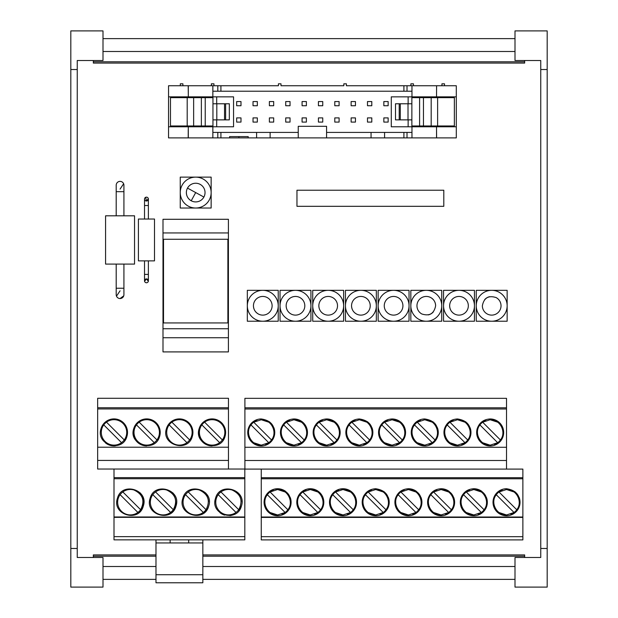 <?xml version="1.0" encoding="UTF-8"?>
<svg xmlns="http://www.w3.org/2000/svg" width="618" height="618" viewBox="0 0 618 618"><rect width="100%" height="100%" fill="white"/><g stroke="black" fill="none" stroke-linecap="round" stroke-linejoin="round"><path stroke-width="0.93" d="M120.062 181.375A3.862 3.862 0 0 0 116.199 185.238L116.199 191.673L123.924 191.673L123.924 185.238A3.862 3.862 0 0 0 120.062 181.375A3.862 3.862 0 0 1 123.924 185.238M105.578 215.813L134.546 215.813L134.546 264.095L105.578 264.095L105.578 215.813M522.874 517.019L261.252 517.019L261.252 478.78L522.874 478.78L522.874 517.413L261.252 517.413L261.252 536.687L522.874 536.687L522.874 539.9L261.252 539.9L261.252 469.093L506.521 469.093L506.521 460.48L244.898 460.48L244.898 398.34L506.521 398.34L506.521 460.48M278.424 83.816L278.424 85.748L278.424 83.816L280.997 83.816L280.997 85.748L343.824 85.748L343.824 83.816L343.824 85.748M343.824 83.816L346.404 83.816L346.404 85.748L411.967 85.748L411.967 96.848L391.279 96.848L391.279 126.783L411.967 126.783L411.967 137.891L436.547 137.891L436.524 126.783L456.293 126.783L456.293 137.891L436.547 137.891L436.532 129.525L436.609 137.891M123.924 264.095L123.924 288.235L116.199 288.235L116.199 294.678A3.862 3.862 0 0 0 120.062 298.54L123.747 295.821M120.062 290.815L116.493 296.153M120.062 189.1L123.631 183.762M148.335 281.275L146.451 278.903L144.566 281.26M145.624 197.335L146.451 201.012L148.335 198.656M114.006 469.039L114.006 517.359L114.006 469.039M227.887 241.947L228.405 241.947L228.405 219.29L162.998 219.29L162.998 241.947L163.515 241.947M180.317 85.748L180.317 83.816L182.889 83.816L182.889 85.748M411.967 137.891L212.855 137.891L212.855 126.783L188.305 126.783L188.281 137.891L212.855 137.891M188.297 129.525L188.305 137.891L168.536 137.891L168.536 126.783L188.305 126.783M211.371 85.748L211.371 83.816L213.952 83.816L213.952 85.748M410.877 85.748L410.877 83.816L413.45 83.816L413.45 85.748M441.932 85.748L441.932 83.816L444.512 83.816L444.512 85.748M146.451 260.881L154.5 260.881L154.5 219.035L138.409 219.035L138.409 260.881L146.451 260.881M146.451 282.766A1.931 1.931 0 0 1 144.519 280.835A1.931 1.931 0 0 1 146.451 278.903A1.931 1.931 0 0 1 148.382 280.835A1.931 1.931 0 0 1 146.451 282.766M146.451 201.012A1.931 1.931 0 0 0 148.382 199.081A1.931 1.931 0 0 0 146.451 197.15A1.931 1.931 0 0 0 144.519 199.081A1.931 1.931 0 0 0 146.451 201.012M211.147 177.127L211.147 208.027L180.247 208.027L180.247 192.577A15.45 15.45 0 0 0 195.697 208.027A15.45 15.45 0 0 0 211.147 192.577A15.45 15.45 0 0 0 195.697 177.127A15.45 15.45 0 0 0 180.247 192.577L180.247 177.127L211.147 177.127M278.231 290.329L278.231 321.229L247.331 321.229L247.331 305.779A15.45 15.45 0 0 0 262.781 321.229A15.45 15.45 0 0 0 278.231 305.779A15.45 15.45 0 0 0 262.781 290.329A15.45 15.45 0 0 0 247.331 305.779L247.331 290.329L278.231 290.329M310.931 290.329L310.931 321.229L280.031 321.229L280.031 305.779A15.45 15.45 0 0 0 295.481 321.229A15.45 15.45 0 0 0 310.931 305.779A15.45 15.45 0 0 0 295.481 290.329A15.45 15.45 0 0 0 280.031 305.779L280.031 290.329L310.931 290.329M343.631 290.329L343.631 321.229L312.731 321.229L312.731 305.779A15.45 15.45 0 0 0 328.181 321.229A15.45 15.45 0 0 0 343.631 305.779A15.45 15.45 0 0 0 328.181 290.329A15.45 15.45 0 0 0 312.731 305.779L312.731 290.329L343.631 290.329M376.339 290.329L376.339 321.229L345.439 321.229L345.439 305.779A15.45 15.45 0 0 0 360.889 321.229A15.45 15.45 0 0 0 376.339 305.779A15.45 15.45 0 0 0 360.889 290.329A15.45 15.45 0 0 0 345.439 305.779L345.439 290.329L376.339 290.329M409.039 290.329L409.039 321.229L378.139 321.229L378.139 305.779A15.45 15.45 0 0 0 393.589 321.229A15.45 15.45 0 0 0 409.039 305.779A15.45 15.45 0 0 0 393.589 290.329A15.45 15.45 0 0 0 378.139 305.779L378.139 290.329L409.039 290.329M410.839 321.229L410.839 290.329L441.739 290.329L441.739 305.779A15.45 15.45 0 0 0 426.289 290.329A15.45 15.45 0 0 0 410.839 305.779A15.45 15.45 0 0 0 426.289 321.229A15.45 15.45 0 0 0 441.739 305.779L441.739 321.229L410.839 321.229M474.446 290.329L474.446 321.229L443.546 321.229L443.546 305.779A15.45 15.45 0 0 0 458.996 321.229A15.45 15.45 0 0 0 474.446 305.779A15.45 15.45 0 0 0 458.996 290.329A15.45 15.45 0 0 0 443.546 305.779L443.546 290.329L474.446 290.329M507.146 290.329L507.146 321.229L476.246 321.229L476.246 305.779A15.45 15.45 0 0 0 491.696 321.229A15.45 15.45 0 0 0 507.146 305.779A15.45 15.45 0 0 0 491.696 290.329A15.45 15.45 0 0 0 476.246 305.779L476.246 290.329L507.146 290.329M443.801 190.228L296.964 190.228L296.964 206.319L443.801 206.319L443.801 190.228M244.821 517.359L114.006 517.359L114.006 539.846L244.821 539.846L244.821 469.039L97.659 469.039L97.659 398.286L228.467 398.286L228.467 469.039M228.405 232.94L162.998 232.94M188.305 96.848L168.536 96.848L168.536 85.748L188.281 85.748L188.305 96.848L212.855 96.848L212.855 85.748L188.305 85.748L188.297 94.114L188.212 85.748M212.855 85.748L278.424 85.748M411.967 126.783L436.524 126.783M436.602 85.748L411.967 85.748M436.524 96.848L436.594 85.748L456.293 85.748L456.293 96.848L411.967 96.848M114.006 516.972L244.821 516.972M114.006 478.726L244.821 478.726M241.414 506.034C247.177 489.572 219.676 481.407 215.52 498.347C209.757 514.809 237.258 522.975 241.414 506.034L238.957 510.692M182.82 498.347C177.057 514.809 204.558 522.975 208.714 506.034C214.469 489.572 186.976 481.407 182.82 498.347M150.112 498.347C144.357 514.809 171.85 522.975 176.006 506.034C181.769 489.572 154.268 481.407 150.112 498.347M117.412 498.347C111.649 514.809 139.15 522.975 143.306 506.034C149.069 489.572 121.568 481.407 117.412 498.347M114.006 477.644L244.821 477.644M114.006 536.633L244.821 536.633M170.143 542.944L170.143 539.846M155.983 539.846L155.983 582.774L202.843 582.774L202.843 539.846M188.683 542.944L188.683 539.846M212.855 96.848L233.55 96.848L233.55 126.783L212.855 126.783M219.962 512.677A13.503 13.503 0 0 0 224.62 515.134M229.873 515.621A13.503 13.503 0 0 0 234.902 514.06M220.495 491.287A13.503 13.503 0 0 0 219.738 491.882M206.111 493.512A13.503 13.503 0 0 0 205.462 492.793M204.017 512.878A13.503 13.503 0 0 0 208.714 506.034M173.411 493.512A13.503 13.503 0 0 0 172.762 492.793M171.317 512.878A13.503 13.503 0 0 0 176.006 506.034M138.61 512.878A13.503 13.503 0 0 0 140.062 492.793M194.925 126.783L194.925 125.979L194.925 126.783M194.925 97.659L194.925 96.848L194.925 97.659M216.686 96.848L216.686 103.77M216.686 119.869L216.686 126.783M371.055 137.891L371.055 132.422L326.574 132.422L326.574 126.304L298.247 126.304L298.247 137.891M429.896 97.659L429.896 96.848M429.896 126.783L429.896 125.979M408.135 96.848L408.135 103.77M408.135 119.869L408.135 126.783M241.174 501.746A12.715 12.715 0 0 0 238.834 494.825M208.475 501.746A12.715 12.715 0 0 0 206.126 494.825M155.543 491.936L173.31 509.711A12.715 12.715 0 0 0 155.543 491.936A12.715 12.715 0 0 0 159.483 514.392A12.715 12.715 0 0 0 173.31 509.711C177.853 500.85 175.628 494.276 166.644 489.989M122.835 491.936L140.61 509.711A12.715 12.715 0 0 0 122.835 491.936A12.715 12.715 0 0 0 126.783 514.392A12.715 12.715 0 0 0 140.61 509.711C145.145 500.85 142.92 494.276 133.936 489.989M155.983 574.725L202.843 574.725M155.983 542.944L202.843 542.944M371.055 132.422L411.967 132.422M212.855 132.422L298.247 132.422M411.967 91.217L212.855 91.217M232.044 489.989A12.715 12.715 0 0 0 218.216 494.67A12.715 12.715 0 0 0 235.983 512.438A12.715 12.715 0 0 0 238.718 509.711C243.253 500.85 241.028 494.276 232.044 489.989M199.344 489.989A12.715 12.715 0 0 0 185.516 494.67A12.715 12.715 0 0 0 203.283 512.438A12.715 12.715 0 0 0 206.018 509.711C210.553 500.85 208.328 494.276 199.344 489.989M238.718 509.711L220.943 491.936M218.216 494.67L235.983 512.438M206.018 509.711L188.243 491.936M185.516 494.67L203.283 512.438M152.808 494.67L170.583 512.438M120.108 494.67L137.876 512.438M540.75 60.51L515.003 60.51L515.003 30.9L547.185 30.9L547.185 69.525L540.75 69.525L540.75 60.51M524.659 60.51L524.659 63.09L93.341 63.09L93.341 60.51M515.003 38.625L102.997 38.625M77.25 557.49L102.997 557.49L102.997 587.1L70.815 587.1L70.815 548.475L77.25 548.475L77.25 557.49M155.983 554.91L93.341 554.91L93.341 557.49M515.003 579.375L202.843 579.375M155.983 579.375L102.997 579.375M202.843 554.91L524.659 554.91L524.659 557.49M261.252 478.78L261.252 469.093M261.252 477.699L522.874 477.699L522.874 469.093L244.898 469.093L244.898 460.48M163.515 251.155L162.998 251.155L162.998 351.905L228.405 351.905L228.405 251.155L227.887 251.155M228.405 253.658L227.887 253.658M163.515 253.658L162.998 253.658M228.405 311.032L227.887 311.032M163.515 311.032L162.998 311.032M228.405 328.737L162.998 328.737M228.405 337.745L162.998 337.745M424.759 445.964A13.503 13.503 0 0 0 437.714 436.3C439.135 426.235 434.817 420.456 424.759 418.958A13.503 13.503 0 0 0 411.812 428.614A13.503 13.503 0 0 0 424.759 445.964A13.503 13.503 0 0 0 437.413 427.718M433.133 421.862L424.759 418.958M444.52 428.614L444.52 428.614A13.503 13.503 0 0 0 457.467 445.964A13.503 13.503 0 0 0 470.414 436.3C471.835 426.235 467.517 420.456 457.467 418.958C451.024 419.321 446.706 422.542 444.52 428.614A13.503 13.503 0 0 0 444.172 434.833M457.467 445.964A13.503 13.503 0 0 0 470.113 427.718M465.833 421.862L457.467 418.958M359.359 445.964A13.503 13.503 0 0 0 372.306 436.3C373.728 426.235 369.409 420.456 359.359 418.958C352.917 419.321 348.598 422.542 346.412 428.614A13.503 13.503 0 0 0 359.359 445.964A13.503 13.503 0 0 0 372.005 427.718M367.725 421.862L359.359 418.958M313.705 428.614L313.705 428.614A13.503 13.503 0 0 0 326.652 445.964A13.503 13.503 0 0 0 339.606 436.3A13.503 13.503 0 0 0 326.652 418.958C320.209 419.321 315.898 422.542 313.705 428.614A13.503 13.503 0 0 0 313.357 434.833M337.482 424.381C334.724 420.873 331.117 419.058 326.652 418.958M379.112 428.614L379.112 428.614A13.503 13.503 0 0 0 392.059 445.964A13.503 13.503 0 0 0 405.006 436.3A13.503 13.503 0 0 0 392.059 418.958C385.617 419.321 381.298 422.542 379.112 428.614A13.503 13.503 0 0 0 378.764 434.833M402.882 424.381C400.132 420.873 396.524 419.058 392.059 418.958M281.005 428.614L281.005 428.614A13.503 13.503 0 0 0 293.952 445.964A13.503 13.503 0 0 0 306.899 436.3A13.503 13.503 0 0 0 293.952 418.958C287.509 419.321 283.191 422.542 281.005 428.614A13.503 13.503 0 0 0 280.657 434.833M503.114 436.3A13.503 13.503 0 0 0 490.167 418.958C483.724 419.321 479.406 422.542 477.22 428.614A13.503 13.503 0 0 0 490.167 445.964A13.503 13.503 0 0 0 503.114 436.3M500.989 424.381C498.239 420.873 494.632 419.058 490.167 418.958M248.305 428.614A13.503 13.503 0 0 0 261.252 445.964A13.503 13.503 0 0 0 274.199 436.3C275.62 426.235 271.302 420.456 261.252 418.958A13.503 13.503 0 0 0 248.305 428.614M261.252 445.964A13.503 13.503 0 0 0 273.898 427.718M269.68 421.909L261.252 418.958M429.016 444.442L432.283 442.712L424.759 445.176L417.289 442.743M413.844 425.949L414.284 425.261M432.237 422.171L424.759 419.746L417.243 422.21L435.018 439.977A12.715 12.715 0 0 1 432.283 442.712L414.508 424.937A12.715 12.715 0 0 1 417.243 422.21L420.51 420.479M435.682 438.973L435.25 439.653M461.716 444.442L464.983 442.712L457.467 445.176L449.989 442.743M446.551 425.949L446.984 425.261M464.937 422.171L457.467 419.746L449.943 422.21L467.718 439.977A12.715 12.715 0 0 1 464.983 442.712L447.216 424.937A12.715 12.715 0 0 1 449.943 422.21L453.21 420.479M468.382 438.973L467.942 439.661M363.608 444.442L366.876 442.712L359.359 445.176L351.881 442.743M348.436 425.949L348.876 425.261M366.829 422.171L359.359 419.746L351.835 422.21L369.61 439.977A12.715 12.715 0 0 1 366.876 442.712L349.108 424.937A12.715 12.715 0 0 1 351.835 422.21L355.103 420.479M370.275 438.973L369.842 439.653M330.908 444.442L334.176 442.712L326.652 445.176L319.182 442.743M315.736 425.949L316.177 425.261M334.129 422.171L326.652 419.746L319.135 422.21L336.91 439.977A12.715 12.715 0 0 1 334.176 442.712L316.401 424.937A12.715 12.715 0 0 1 319.135 422.21L322.403 420.479M337.575 438.973L337.142 439.653M396.316 444.442L399.583 442.712L392.059 445.176L384.589 442.743M381.144 425.949L381.584 425.261M399.537 422.171L392.059 419.746L384.543 422.21L402.31 439.977A12.715 12.715 0 0 1 399.583 442.712L381.808 424.937A12.715 12.715 0 0 1 384.543 422.21L387.81 420.479M402.975 438.973L402.542 439.653M298.208 444.442L301.476 442.712L293.952 445.176L286.482 442.743M283.036 425.949L283.477 425.261M301.429 422.171L293.952 419.746L286.435 422.21L304.203 439.977A12.715 12.715 0 0 1 301.476 442.712L283.701 424.937A12.715 12.715 0 0 1 286.435 422.21L289.703 420.479M304.867 438.973L304.435 439.661M494.423 444.442L497.691 442.712L490.167 445.176L482.697 442.743M479.251 425.949L479.692 425.261M497.644 422.171L490.167 419.746L482.65 422.21L500.418 439.977A12.715 12.715 0 0 1 497.691 442.712L479.916 424.937A12.715 12.715 0 0 1 482.65 422.21L485.918 420.479M501.082 438.973L500.65 439.661M265.501 444.442L268.768 442.712L261.252 445.176L253.774 442.743M250.329 425.949L250.769 425.261M268.722 422.171L261.252 419.746L253.728 422.21L271.503 439.977A12.715 12.715 0 0 1 268.768 442.712L251.001 424.937A12.715 12.715 0 0 1 253.728 422.21L256.995 420.479M272.167 438.973L271.727 439.661M248.189 137.891L248.189 136.601L229.602 136.601L229.602 137.891M190.599 439.977L192.36 436.254A13.503 13.503 0 0 0 183.26 419.46A13.503 13.503 0 0 0 166.466 428.56C160.711 445.03 188.196 453.187 192.36 436.254M159.66 436.254A13.503 13.503 0 0 0 150.553 419.46A13.503 13.503 0 0 0 133.766 428.56C128.011 445.03 155.497 453.187 159.66 436.254L157.899 439.977M133.766 428.56A13.503 13.503 0 0 0 146.713 445.91M223.299 439.977L225.06 436.254A13.503 13.503 0 0 0 215.96 419.46A13.503 13.503 0 0 0 199.166 428.56A13.503 13.503 0 0 0 212.113 445.91M199.166 428.56C193.419 445.03 220.896 453.187 225.06 436.254M126.953 436.254A13.503 13.503 0 0 0 117.853 419.46A13.503 13.503 0 0 0 101.058 428.56C95.311 445.03 122.789 453.187 126.953 436.254L124.496 440.912M105.5 442.897A13.503 13.503 0 0 0 115.412 445.841M182.99 420.209A12.715 12.715 0 0 0 169.162 424.89A12.715 12.715 0 0 0 186.93 442.658A12.715 12.715 0 0 0 182.99 420.209M150.29 420.209A12.715 12.715 0 0 0 136.462 424.89A12.715 12.715 0 0 0 154.23 442.658A12.715 12.715 0 0 0 150.29 420.209M215.697 420.209A12.715 12.715 0 0 0 201.862 424.89A12.715 12.715 0 0 0 219.637 442.658A12.715 12.715 0 0 0 215.697 420.209M117.59 420.209A12.715 12.715 0 0 0 103.754 424.89A12.715 12.715 0 0 0 121.53 442.658A12.715 12.715 0 0 0 117.59 420.209M189.664 439.931L171.889 422.156M169.162 424.89L186.93 442.658M156.964 439.931L139.189 422.156M136.462 424.89L154.23 442.658M222.364 439.931L204.597 422.156M201.862 424.89L219.637 442.658M124.257 439.931L106.489 422.156M103.754 424.89L121.53 442.658M187.2 125.979L212.955 125.979L212.955 97.659L170.468 97.659L170.468 125.979L187.2 125.979L187.2 97.659M205.23 125.979L205.23 97.659M201.368 125.979L201.368 97.659M193.643 125.979L193.643 97.659M224.543 119.869L225.624 119.869L225.624 103.77L224.543 103.77L224.543 119.869L216.818 119.869L216.818 103.77L224.543 103.77M225.624 103.77L229.324 103.77L229.324 119.869L225.624 119.869M437.621 97.659L411.874 97.659L411.874 125.979L454.361 125.979L454.361 97.659L437.621 97.659L437.621 125.979M419.599 97.659L419.599 125.979M423.461 97.659L423.461 125.979M431.186 97.659L431.186 125.979M400.286 103.77L399.205 103.77L399.205 119.869L400.286 119.869L400.286 103.77L408.011 103.77L408.011 119.869L400.286 119.869M399.205 119.869L395.497 119.869L395.497 103.77L399.205 103.77M383.84 122.086L388.15 122.086L388.15 117.899L383.84 117.899L383.84 122.086M383.84 105.732L388.15 105.732L388.15 101.553L383.84 101.553L383.84 105.732M367.486 122.086L371.797 122.086L371.797 117.899L367.486 117.899L367.486 122.086M367.486 105.732L371.797 105.732L371.797 101.553L367.486 101.553L367.486 105.732M351.132 122.086L355.45 122.086L355.45 117.899L351.132 117.899L351.132 122.086M351.132 105.732L355.45 105.732L355.45 101.553L351.132 101.553L351.132 105.732M334.786 122.086L339.097 122.086L339.097 117.899L334.786 117.899L334.786 122.086M334.786 105.732L339.097 105.732L339.097 101.553L334.786 101.553L334.786 105.732M318.432 122.086L322.743 122.086L322.743 117.899L318.432 117.899L318.432 122.086M318.432 105.732L322.743 105.732L322.743 101.553L318.432 101.553L318.432 105.732M302.078 122.086L306.389 122.086L306.389 117.899L302.078 117.899L302.078 122.086M302.078 105.732L306.389 105.732L306.389 101.553L302.078 101.553L302.078 105.732M285.725 122.086L290.043 122.086L290.043 117.899L285.725 117.899L285.725 122.086M285.725 105.732L290.043 105.732L290.043 101.553L285.725 101.553L285.725 105.732M269.378 122.086L273.689 122.086L273.689 117.899L269.378 117.899L269.378 122.086M269.378 105.732L273.689 105.732L273.689 101.553L269.378 101.553L269.378 105.732M253.025 122.086L257.335 122.086L257.335 117.899L253.025 117.899L253.025 122.086M253.025 105.732L257.335 105.732L257.335 101.553L253.025 101.553L253.025 105.732M236.671 122.086L240.989 122.086L240.989 117.899L236.671 117.899L236.671 122.086M236.671 105.732L240.989 105.732L240.989 101.553L236.671 101.553L236.671 105.732M547.185 69.525L547.185 587.1L515.003 587.1L515.003 557.49L540.75 557.49L540.75 69.525M70.815 548.475L70.815 30.9L102.997 30.9L102.997 60.51L77.25 60.51L77.25 548.475M493.573 498.402A13.503 13.503 0 0 0 506.521 515.752A13.503 13.503 0 0 0 519.468 506.088C520.889 496.022 516.571 490.236 506.521 488.738A13.503 13.503 0 0 0 493.573 498.402M506.521 515.752A13.503 13.503 0 0 0 519.166 497.505M514.948 491.689L506.521 488.738M441.113 515.752A13.503 13.503 0 0 0 454.06 506.088C455.481 496.022 451.171 490.236 441.113 488.738C434.67 489.108 430.352 492.33 428.166 498.402A13.503 13.503 0 0 0 441.113 515.752A13.503 13.503 0 0 0 453.759 497.505M449.255 491.464A13.503 13.503 0 0 0 441.113 488.738M462.673 494.609A13.503 13.503 0 0 0 473.813 515.752A13.503 13.503 0 0 0 486.768 506.088C488.189 496.022 483.871 490.236 473.813 488.738C467.37 489.108 463.06 492.33 460.866 498.402A13.503 13.503 0 0 0 460.518 504.612M473.813 515.752A13.503 13.503 0 0 0 486.466 497.505M481.963 491.464A13.503 13.503 0 0 0 473.813 488.738M355.953 506.088A13.503 13.503 0 0 0 343.005 488.738A13.503 13.503 0 0 0 330.058 498.402A13.503 13.503 0 0 0 343.005 515.752A13.503 13.503 0 0 0 355.953 506.088M353.828 494.168C351.078 490.653 347.471 488.846 343.005 488.738L338.857 489.386M323.253 506.088A13.503 13.503 0 0 0 310.306 488.738A13.503 13.503 0 0 0 297.358 498.402A13.503 13.503 0 0 0 310.306 515.752A13.503 13.503 0 0 0 323.253 506.088M321.128 494.168C318.378 490.653 314.771 488.846 310.306 488.738L306.157 489.386M395.466 498.402A13.503 13.503 0 0 0 408.413 515.752A13.503 13.503 0 0 0 421.36 506.088C422.782 496.022 418.463 490.236 408.413 488.738C401.97 489.108 397.652 492.33 395.466 498.402L395.466 498.402M408.413 515.752A13.503 13.503 0 0 0 421.059 497.505M416.555 491.464A13.503 13.503 0 0 0 408.413 488.738M364.566 494.609A13.503 13.503 0 0 0 375.705 515.752A13.503 13.503 0 0 0 388.66 506.088C390.082 496.022 385.763 490.236 375.705 488.738C369.263 489.108 364.952 492.33 362.758 498.402A13.503 13.503 0 0 0 362.411 504.612M375.705 515.752A13.503 13.503 0 0 0 388.359 497.505M384.079 491.642L375.705 488.738M264.651 498.402A13.503 13.503 0 0 0 277.598 515.752A13.503 13.503 0 0 0 290.553 506.088C291.974 496.022 287.656 490.236 277.598 488.738A13.503 13.503 0 0 0 264.651 498.402M285.748 491.464A13.503 13.503 0 0 0 277.598 488.738L273.457 489.386M277.598 515.752A13.503 13.503 0 0 0 290.251 497.505M510.769 514.222L514.037 512.492L506.521 514.956L499.043 512.531M495.605 495.729L496.038 495.041M513.991 491.959L506.521 489.526L498.996 491.99L516.772 509.765A12.715 12.715 0 0 1 514.037 512.492L496.269 494.724A12.715 12.715 0 0 1 498.996 491.99L502.264 490.259M517.436 508.761L516.996 509.441M445.369 514.222L448.637 512.492L441.113 514.956L433.643 512.531M430.198 495.729L430.638 495.041M448.591 491.959L441.113 489.526L433.597 491.99L451.364 509.765A12.715 12.715 0 0 1 448.637 512.492L430.862 494.724A12.715 12.715 0 0 1 433.597 491.99L436.864 490.259M452.028 508.761L451.596 509.441M478.069 514.222L481.337 512.492L473.813 514.956L466.343 512.531M462.897 495.729L463.338 495.041M481.291 491.959L473.813 489.526L466.296 491.99L484.072 509.765A12.715 12.715 0 0 1 481.337 512.492L463.562 494.724A12.715 12.715 0 0 1 466.296 491.99L469.564 490.259M484.736 508.761L484.296 509.441M347.262 514.222L350.53 512.492L343.005 514.956L335.535 512.531M332.09 495.729L332.53 495.041M350.483 491.959L343.005 489.526L335.489 491.99L353.257 509.765A12.715 12.715 0 0 1 350.53 512.492L332.754 494.724A12.715 12.715 0 0 1 335.489 491.99L338.757 490.259M353.921 508.761L353.488 509.441M314.554 514.222L317.822 512.492L310.306 514.956L302.828 512.531M299.382 495.729L299.823 495.041M317.776 491.959L310.306 489.526L302.781 491.99L320.557 509.765A12.715 12.715 0 0 1 317.822 512.492L300.054 494.724A12.715 12.715 0 0 1 302.781 491.99L306.049 490.259M321.221 508.761L320.781 509.441M412.662 514.222L415.929 512.492L408.413 514.956L400.935 512.531M397.498 495.729L397.93 495.041M415.883 491.959L408.413 489.526L400.889 491.99L418.664 509.765A12.715 12.715 0 0 1 415.929 512.492L398.162 494.724A12.715 12.715 0 0 1 400.889 491.99L404.157 490.259M419.328 508.761L418.888 509.441M379.962 514.222L383.23 512.492L375.705 514.956L368.235 512.531M364.79 495.729L365.23 495.041M383.183 491.959L375.705 489.526L368.189 491.99L385.964 509.765A12.715 12.715 0 0 1 383.23 512.492L365.454 494.724A12.715 12.715 0 0 1 368.189 491.99L371.457 490.259M386.629 508.761L386.188 509.441M281.854 514.222L285.122 512.492L277.598 514.956L270.128 512.531M266.682 495.729L267.123 495.041M285.076 491.959L277.598 489.526L270.081 491.99L287.857 509.765A12.715 12.715 0 0 1 285.122 512.492L267.347 494.724A12.715 12.715 0 0 1 270.081 491.99L273.349 490.259M288.521 508.761L288.081 509.441M163.515 239.251L227.887 239.251L227.887 322.936L163.515 322.936L163.515 239.251M186.366 192.577A9.332 9.332 0 0 0 191.225 200.773C188.111 198.926 186.489 196.192 186.366 192.577A9.332 9.332 0 0 1 198.007 183.531A9.332 9.332 0 0 1 203.894 197.049A9.332 9.332 0 0 1 191.225 200.773C188.111 198.926 186.489 196.192 186.366 192.577A9.332 9.332 0 0 1 198.007 183.531A9.332 9.332 0 0 1 203.894 197.049A9.332 9.332 0 0 1 191.225 200.773L195.697 192.577L203.894 197.049M253.442 305.779A9.332 9.332 0 0 0 258.301 313.967C255.188 312.129 253.573 309.394 253.442 305.779A9.332 9.332 0 0 1 267.254 297.59A9.332 9.332 0 0 1 272.113 305.779A9.332 9.332 0 0 1 258.301 313.975M286.149 305.779A9.332 9.332 0 0 0 291.001 313.967C287.895 312.129 286.273 309.394 286.149 305.779A9.332 9.332 0 0 1 299.954 297.59A9.332 9.332 0 0 1 304.813 305.779A9.332 9.332 0 0 1 291.008 313.975M318.849 305.779A9.332 9.332 0 0 0 323.708 313.967C320.595 312.129 318.973 309.394 318.849 305.779A9.332 9.332 0 0 1 332.662 297.59A9.332 9.332 0 0 1 337.521 305.779A9.332 9.332 0 0 1 323.708 313.975M351.549 305.779A9.332 9.332 0 0 0 356.408 313.967C353.295 312.129 351.681 309.394 351.549 305.779A9.332 9.332 0 0 1 365.362 297.59A9.332 9.332 0 0 1 370.221 305.779A9.332 9.332 0 0 1 356.408 313.975M384.257 305.779A9.332 9.332 0 0 1 398.062 297.59A9.332 9.332 0 0 1 402.921 305.779A9.332 9.332 0 0 1 389.116 313.975A9.332 9.332 0 0 1 384.257 305.779M416.957 305.779A9.332 9.332 0 0 0 421.824 313.975A9.332 9.332 0 0 1 416.957 305.779A9.332 9.332 0 0 1 430.769 297.59C433.882 299.436 435.497 302.163 435.628 305.779A9.332 9.332 0 0 0 430.769 297.59C433.882 299.436 435.497 302.163 435.628 305.779C434.091 313.689 429.487 316.416 421.816 313.975A9.332 9.332 0 0 1 416.957 305.779A9.332 9.332 0 0 1 430.769 297.59M428.328 314.894A9.332 9.332 0 0 0 433.311 311.935M449.657 305.779A9.332 9.332 0 0 0 454.516 313.967C451.403 312.129 449.788 309.394 449.657 305.779A9.332 9.332 0 0 1 463.469 297.59A9.332 9.332 0 0 1 468.328 305.779A9.332 9.332 0 0 1 454.516 313.975M501.028 305.779A9.332 9.332 0 0 0 496.169 297.59A9.332 9.332 0 0 1 501.028 305.779A9.332 9.332 0 0 1 487.223 313.975A9.332 9.332 0 0 1 482.364 305.779C483.894 297.876 488.498 295.149 496.169 297.59M489.657 296.671A9.332 9.332 0 0 0 484.682 299.622M277.598 489.526C287.609 489.031 294.176 501.994 287.857 509.765M277.598 514.956C267.594 515.458 261.028 502.496 267.347 494.724M375.705 489.526C385.717 489.031 392.283 501.994 385.964 509.765M375.705 514.956C365.701 515.458 359.135 502.496 365.454 494.724M408.413 489.526C418.417 489.031 424.983 501.994 418.664 509.765M408.413 514.956C398.409 515.458 391.843 502.496 398.162 494.724M310.306 489.526C320.309 489.031 326.876 501.994 320.557 509.765M310.306 514.956C300.302 515.458 293.735 502.496 300.054 494.724M343.005 489.526C353.009 489.031 359.576 501.994 353.257 509.765M343.005 514.956C333.002 515.458 326.435 502.496 332.754 494.724M473.813 489.526C483.824 489.031 490.391 501.994 484.072 509.765M473.813 514.956C463.809 515.458 457.243 502.496 463.562 494.724M441.113 489.526C451.117 489.031 457.683 501.994 451.364 509.765M441.113 514.956C431.109 515.458 424.543 502.496 430.862 494.724M506.521 489.526C516.524 489.031 523.091 501.994 516.772 509.765M506.521 514.956C496.517 515.458 489.95 502.496 496.269 494.724M261.252 419.746C271.256 419.251 277.822 432.206 271.503 439.977M261.252 445.176C251.248 445.671 244.682 432.716 251.001 424.937M490.167 419.746C500.171 419.251 506.737 432.206 500.418 439.977M490.167 445.176C480.163 445.671 473.597 432.716 479.916 424.937M293.952 419.746C303.956 419.251 310.522 432.206 304.203 439.977M293.952 445.176C283.948 445.671 277.382 432.716 283.701 424.937M392.059 419.746C402.063 419.251 408.629 432.206 402.31 439.977M392.059 445.176C382.055 445.671 375.489 432.716 381.808 424.937M326.652 419.746C336.663 419.251 343.229 432.206 336.91 439.977M326.652 445.176C316.648 445.671 310.081 432.716 316.401 424.937M359.359 419.746C369.363 419.251 375.929 432.206 369.61 439.977M359.359 445.176C349.355 445.671 342.789 432.716 349.108 424.937M457.467 419.746C467.471 419.251 474.037 432.206 467.718 439.977M457.467 445.176C447.463 445.671 440.897 432.716 447.216 424.937M424.759 419.746C434.771 419.251 441.337 432.206 435.018 439.977M424.759 445.176C414.755 445.671 408.189 432.716 414.508 424.937M408.011 119.869L411.874 119.869M411.874 103.77L408.011 103.77M216.818 103.77L212.955 103.77M212.955 119.869L216.818 119.869M261.252 517.413L261.252 517.019M522.874 536.687L522.874 517.413M522.874 478.78L522.874 477.699M70.815 69.525L77.25 69.525M524.659 63.09L93.341 63.09M547.185 548.475L540.75 548.475M450.646 96.848L450.646 97.659M450.646 125.979L450.646 126.783M456.293 96.848L456.293 126.783M168.536 96.848L168.536 126.783M174.183 126.783L174.183 125.979M174.183 97.659L174.183 96.848M228.405 241.947L228.405 251.155M162.998 241.947L162.998 251.155M97.659 407.749L228.467 407.749M97.659 408.946L228.467 408.946M97.659 447.223L228.467 447.223M97.659 460.425L228.467 460.425M120.062 298.54A3.862 3.862 0 0 0 123.924 294.678A3.862 3.862 0 0 1 120.062 298.54A3.862 3.862 0 0 1 116.199 294.678M346.404 83.816L346.404 85.748M280.997 83.816L280.997 85.748M326.574 132.422L326.574 137.891M384.574 137.891L384.574 132.422M188.235 129.525L188.212 137.891M238.896 136.601L238.896 137.891M256.601 137.891L256.601 132.422M270.12 137.891L270.12 132.422M506.521 447.277L244.898 447.277M506.521 409L244.898 409M506.521 407.803L244.898 407.803M144.519 199.081L144.519 205.516L148.382 205.516L148.382 199.081M515.003 566.497L202.843 566.497M155.983 566.497L102.997 566.497M524.659 556.2L202.843 556.2M155.983 556.2L93.341 556.2M435.628 305.779C434.091 313.689 429.487 316.416 421.816 313.975M187.509 188.104L195.697 192.577M524.659 61.8L93.341 61.8M515.003 51.503L102.997 51.503M407.015 91.217L407.015 85.748M403.909 91.217L403.909 85.748M220.912 91.217L220.912 85.748M217.806 91.217L217.806 85.748M144.519 260.881L144.519 274.4L148.382 274.4L148.382 280.835M403.909 132.422L403.909 137.891M407.015 137.891L407.015 132.422M217.806 132.422L217.806 137.891M220.912 137.891L220.912 132.422M116.199 215.813L116.199 191.673M123.924 215.813L123.924 191.673M116.199 288.235L116.199 264.095M148.382 205.516L148.382 219.035M144.519 205.516L144.519 219.035M144.519 274.4L144.519 280.835M148.382 260.881L148.382 274.4M123.924 288.235L123.924 294.678"/></g></svg>

